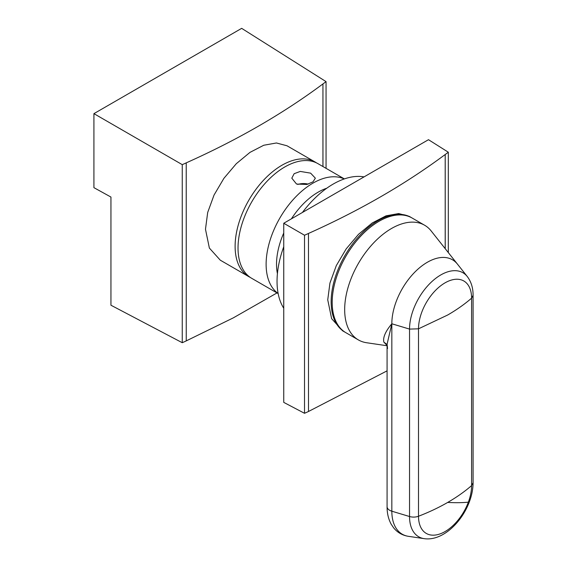 <?xml version="1.0" encoding="UTF-8"?>
<svg xmlns="http://www.w3.org/2000/svg" width="567" height="567" viewBox="0 0 567 567"><rect width="100%" height="100%" fill="white"/><g stroke="black" fill="none" stroke-linecap="round" stroke-linejoin="round"><path stroke-width="0.85" d="M364.057 176.89A79.458 45.877 120 0 0 302.409 212.483M283.755 246.744A79.458 45.877 120 0 0 277.043 281.374A79.458 45.877 120 0 0 283.755 308.25M411.592 217.728A66.219 38.23 120 0 0 411.075 217.416A66.219 38.23 120 0 0 360.052 235.156A66.219 38.23 120 0 0 331.149 301.793A66.219 38.23 120 0 0 344.864 332.106A66.219 38.23 120 0 0 345.388 332.397M344.864 332.106L342.546 330.774L331.624 318.647L327.74 299.823L329.937 283.068L336.302 265.618L346.168 248.913L358.542 234.299L372.243 222.959L386.021 215.836L398.693 213.561L409.261 216.367L411.075 217.416M448.313 252.591L448.313 152.211L428.482 139.695L283.755 223.249L283.755 402.386L304.514 413.293L308.505 411.5L308.483 233.448C359.691 210.541 405.263 184.232 445.201 154.515L445.201 248.665M308.505 411.479L387.077 370.846M445.223 248.693L445.201 154.515M448.313 152.211L445.223 154.529M283.755 223.249L304.514 235.234L308.505 233.462M304.514 413.293L304.514 235.234M344.375 178.91L317.952 163.657A66.219 38.23 120 0 0 266.929 181.397A66.219 38.23 120 0 0 238.027 248.034A66.219 38.23 120 0 0 251.741 278.34L278.163 293.6M300.262 171.425L310.624 173.148L315.351 178.173L313.005 181.837L306.889 184.466L296.527 184.034L291.807 178.173L294.153 173.693L300.262 171.425M297.76 184.452A11.772 6.797 180 0 1 300.262 183.843A11.772 6.797 180 0 1 308.207 184.112M316.464 162.871A66.219 38.23 120 0 0 315.039 161.971A66.219 38.23 120 0 0 264.016 179.711A66.219 38.23 120 0 0 235.114 246.347A66.219 38.23 120 0 0 248.828 276.661A66.219 38.23 120 0 0 250.316 277.447M248.828 276.661L220.294 260.189L209.372 248.062L205.481 229.245L207.685 212.483L214.05 195.034L223.908 178.329L236.283 163.721L249.983 152.374L263.761 145.251L276.434 142.976L287.008 145.783L315.039 161.971M326.053 168.328L326.053 81.627L241.67 28.35L93.924 113.648L93.924 187.663L110.948 197.054L110.948 305.223L182.255 342.709L186.245 340.916L186.224 162.864C237.438 139.957 283.011 113.648 322.942 83.93L322.942 166.535M186.245 340.895L233.25 317.896L276.994 292.926M322.963 166.549L322.942 83.93M326.053 81.627L322.963 83.944M93.924 113.648L182.255 164.65L186.245 162.878M182.255 342.709L182.255 164.65M387.077 345.48L383.838 342.092C382.824 337.429 385.489 331.326 391.832 323.778L409.537 329.094L418.51 328.817A37.535 21.674 -60 0 1 421.756 312.247A37.535 21.674 -60 0 1 451.623 280.006A37.535 21.674 -60 0 1 471.595 298.164L471.595 485.593A37.535 21.674 -60 0 1 468.349 502.164A37.535 21.674 -60 0 1 438.482 534.405A37.535 21.674 -60 0 1 418.51 516.239A191.292 110.437 0 0 0 447.682 502.44L447.682 502.433A191.292 110.437 0 0 0 447.682 502.433A191.292 110.437 0 0 0 471.595 485.593L473.076 482.765C473.041 488.896 471.829 495.189 469.426 501.646C461.573 522.951 441.962 541.315 424.18 538.65A44.226 25.536 -60 0 1 409.537 516.523A8.831 5.096 0 0 0 418.51 516.239L418.51 328.817L447.682 315.011C456.619 309.851 464.586 304.238 471.595 298.164L473.076 295.343C473.14 288.029 471.212 281.764 467.293 276.547L431.154 230.932A66.219 38.23 -60 0 0 424.605 225.227A66.219 38.23 -60 0 0 369.046 248.084A66.219 38.23 120 0 0 358.387 339.916A66.219 38.23 120 0 0 366.601 342.737L387.077 345.757M424.605 225.227L412.117 218.019A66.219 38.23 120 0 0 356.565 240.876A66.219 38.23 120 0 0 345.905 332.709L358.387 339.916M387.077 344.53L383.838 342.092M387.544 348.528L387.077 344.24L391.832 323.778A50.229 29.002 -60 0 1 396.177 301.601A50.229 29.002 -60 0 1 410.324 277.107A50.229 29.002 -60 0 1 457.427 264.102M344.261 178.945A66.219 38.23 120 0 0 293.89 198.826A66.219 38.23 120 0 0 266.121 264.25A66.219 38.23 120 0 0 278.135 293.479M326.734 188.237A58.855 33.985 120 0 0 291.403 218.841M283.755 233.002A58.855 33.985 120 0 0 276.526 264.25A58.855 33.985 120 0 0 277.419 273.655M391.832 323.778L391.832 511.2L409.537 516.523L409.537 329.094A44.226 25.536 -60 0 1 413.364 309.575A44.226 25.536 -60 0 1 467.293 276.547M447.682 502.433A191.292 43.971 20.4 0 0 468.349 502.164M387.077 506.678A8.831 5.096 0 0 0 391.832 511.2A50.229 29.002 -60 0 0 408.467 536.332C402.471 535.397 397.545 532.597 393.689 527.92L391.202 524.241C388.416 519.103 387.041 513.248 387.077 506.678L387.077 344.24M473.076 482.765L473.076 295.336M424.18 538.65L408.467 536.332"/></g></svg>
